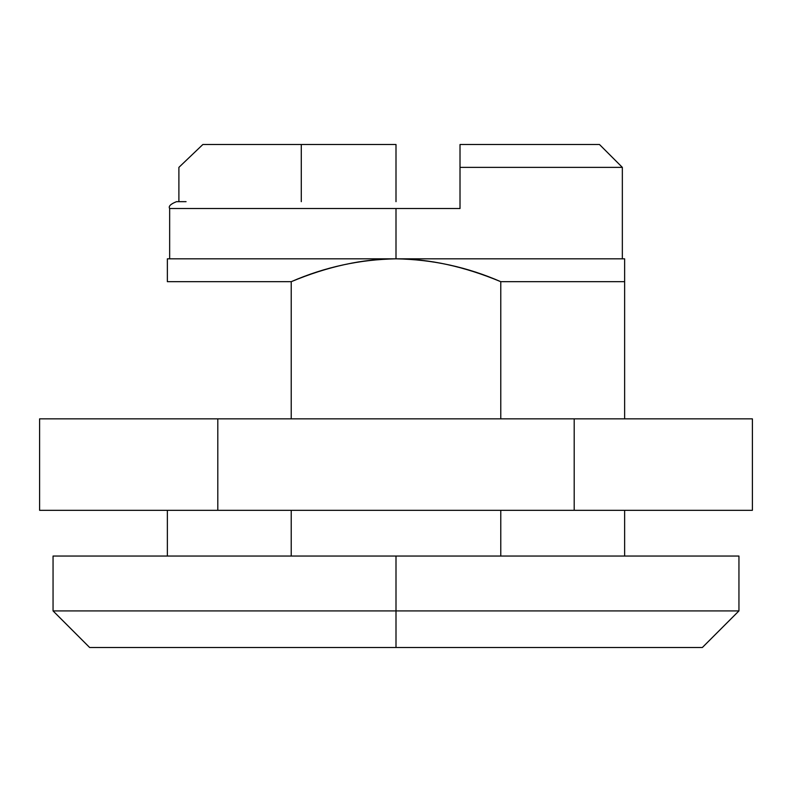<?xml version="1.0" encoding="UTF-8"?>
<svg xmlns="http://www.w3.org/2000/svg" width="792" height="792" viewBox="0 0 792 792"><rect width="100%" height="100%" fill="white"/><g stroke="black" fill="none" stroke-linecap="round" stroke-linejoin="round"><path stroke-width="1.19" d="M622.344 258.826L622.344 167.369L460.013 167.369L460.013 208.524L396 208.524L396 258.826C359.627 259.489 324.7 267.102 291.228 281.685C327.819 266.439 362.736 258.826 396 258.826L167.369 258.826L167.369 281.685L291.228 281.685L291.228 418.859L291.228 281.685L167.369 281.685L167.369 258.826L396 258.826L396 208.524L178.893 208.524M178.893 201.663L178.893 167.369L178.893 201.663M396 556.043L53.054 556.043L738.946 556.043L738.946 610.909L702.365 647.49L89.635 647.49L396 647.49L396 610.909L53.054 610.909L396 610.909L396 556.043L738.946 556.043L396 556.043L396 610.909L53.054 610.909L396 610.909L396 647.49L89.635 647.49L53.054 610.909L53.054 556.043L396 556.043M396 201.663L396 144.51L396 201.663M301.287 201.663L301.287 144.51L396 144.51L202.851 144.51L178.893 167.369L202.851 144.51L301.287 144.51L301.287 201.663M186.061 201.663L176.685 201.663M624.631 258.826L396 258.826L624.631 258.826L624.631 281.685L500.772 281.685L500.772 418.859L500.772 281.685L624.631 281.685L624.631 258.826L624.631 418.859L624.631 281.685M396 647.49L702.365 647.49L396 647.49M396 610.909L738.946 610.909L396 610.909M291.228 556.043L291.228 510.315L291.228 556.043M167.369 281.685L167.369 258.826M167.369 510.315L167.369 556.043L167.369 510.315M500.772 510.315L500.772 556.043L500.772 510.315M396 258.826C429.264 258.826 464.181 266.439 500.772 281.685C467.369 267.082 432.452 259.459 396 258.826M624.631 556.043L624.631 510.315L624.631 556.043M169.884 208.524L460.013 208.524L460.013 144.51L595.713 144.51M599.326 144.51L460.013 144.51L460.013 167.369L622.195 167.369M217.8 510.315L574.2 510.315L574.2 418.859L217.8 418.859L217.8 510.315L217.8 418.859L39.6 418.859L39.6 510.315L217.8 510.315L39.6 510.315L39.6 418.859L574.2 418.859L574.2 510.315L752.4 510.315L752.4 418.859L752.4 510.315L217.8 510.315M752.4 418.859L574.2 418.859L752.4 418.859M169.656 258.826L169.656 208.524C168.26 206.336 170.547 204.049 176.517 201.663M622.344 167.369L599.485 144.51"/></g></svg>
